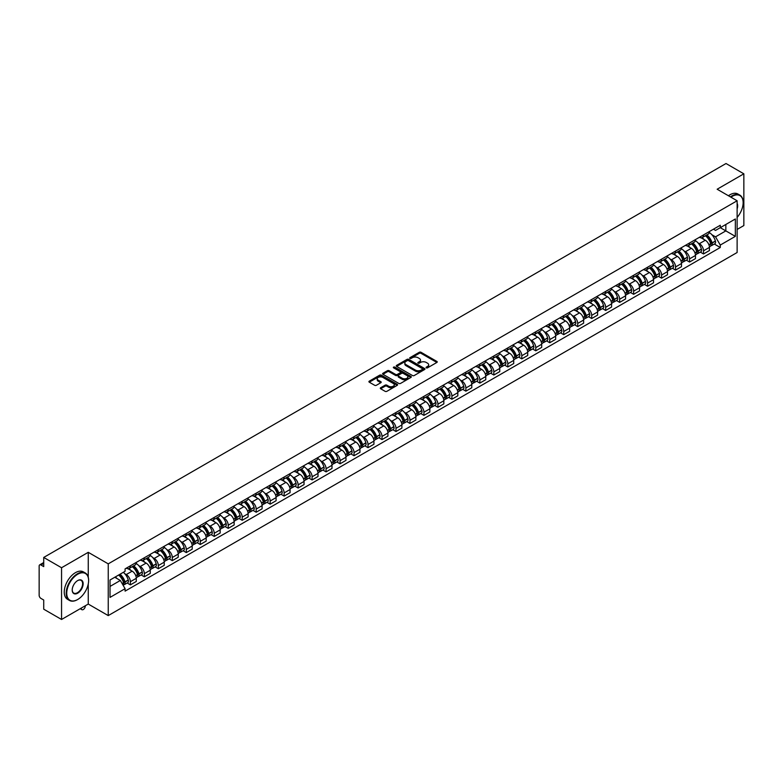 <?xml version="1.0" encoding="UTF-8"?>
<svg xmlns="http://www.w3.org/2000/svg" width="783" height="783" viewBox="0 0 783 783"><rect width="100%" height="100%" fill="white"/><g stroke="black" fill="none" stroke-linecap="round" stroke-linejoin="round"><path stroke-width="1.17" d="M426.295 367.844A0.871 0.499 0 0 0 427.528 367.844L436.875 362.451A1.243 0.714 0 0 0 437.237 361.942A1.243 0.714 0 0 0 436.875 361.433L421.039 352.291A1.243 0.714 0 0 0 419.277 352.291L409.93 357.684A0.871 0.499 0 0 0 411.163 358.399L412.377 357.704A3.984 2.3 0 0 1 418.005 357.704L419.326 358.467A3.984 2.3 0 0 1 420.491 360.092A3.984 2.3 0 0 1 419.326 361.717L418.112 362.412A0.871 0.499 0 0 0 419.345 363.126L420.559 362.421A3.984 2.3 0 0 1 426.187 362.421L427.508 363.185A3.984 2.3 0 0 1 428.673 364.809A3.984 2.3 0 0 1 427.508 366.434L426.295 367.139A0.871 0.499 0 0 0 426.295 367.844L426.295 367.139M380.665 387.742A1.243 0.714 0 0 0 380.303 388.251A1.243 0.714 0 0 0 380.665 388.76L385.109 391.324A1.243 0.714 0 0 0 386.871 391.324L397.245 385.324A1.243 0.714 0 0 0 397.607 384.815A1.243 0.714 0 0 0 397.245 384.316L381.409 375.174A1.243 0.714 0 0 0 379.657 375.174L369.273 381.164A1.243 0.714 0 0 0 368.91 381.673A1.243 0.714 0 0 0 369.273 382.182L374.636 385.275A1.243 0.714 0 0 0 376.398 385.275L380.841 382.711A1.243 0.714 0 0 0 381.204 382.202A1.243 0.714 0 0 0 380.841 381.693L378.179 380.156A3.328 1.918 0 0 1 377.21 378.806A3.328 1.918 0 0 1 379.256 377.024A3.328 1.918 0 0 1 382.887 377.445L393.311 383.464A3.328 1.918 0 0 1 394.28 384.815A3.328 1.918 0 0 1 392.234 386.596A3.328 1.918 0 0 1 388.603 386.176L386.871 385.177A1.243 0.714 0 0 0 385.109 385.177L380.665 387.742L380.665 388.76L385.109 386.205L385.109 385.177M108.24 563.858L88.254 552.318L61.554 567.744L43.721 557.447L726.017 163.52L743.85 173.816L717.15 189.232L737.126 200.771L108.24 563.858L108.24 615.595L737.126 252.508L737.126 200.771M412.465 375.527A1.243 0.714 0 0 0 414.227 375.527L424.601 369.537A1.243 0.714 0 0 0 424.963 369.028A1.243 0.714 0 0 0 424.601 368.519L408.765 359.377A1.243 0.714 0 0 0 407.013 359.377L396.629 365.367A1.243 0.714 0 0 0 396.267 365.876A1.243 0.714 0 0 0 396.629 366.385L412.465 375.527M393.947 368.03A0.871 0.499 0 0 1 394.828 368.157L410.909 377.435L400.544 383.425A1.243 0.714 0 0 1 398.782 383.425L382.956 374.284L382.956 373.266A1.243 0.714 0 0 0 382.584 373.775A1.243 0.714 0 0 0 382.956 374.284M382.956 373.266L387.399 370.702A1.243 0.714 0 0 1 389.151 370.702L395.572 374.411A1.243 0.714 0 0 0 397.333 374.411L400.279 372.708A1.243 0.714 0 0 0 400.642 372.199A1.243 0.714 0 0 0 400.279 371.69L393.595 367.834A0.871 0.499 0 0 1 394.828 367.119L410.928 376.417A1.243 0.714 0 0 1 411.29 376.926A1.243 0.714 0 0 1 410.928 377.435L410.928 376.417M61.554 567.744L61.554 619.48L43.721 609.184L43.721 600.023L40.941 598.418A2.535 1.468 -120 0 1 39.15 595.315L39.15 566.031A2.535 1.468 -120 0 1 39.679 564.876L43.721 562.537M737.126 229.439L743.85 225.553L743.85 173.816M61.554 619.48L88.254 604.055L108.24 615.595M43.721 557.447L43.721 566.598L40.941 564.993A2.535 1.468 -120 0 0 39.679 564.876M703.525 234.92A5.833 3.367 60 0 1 702.322 237.533L708.233 234.127A5.833 3.367 -120 0 0 709.437 231.504M697.907 242.799L699.405 243.66A5.833 3.367 60 0 1 703.525 250.805L709.437 247.389A5.833 3.367 -120 0 0 705.317 240.244L701.088 237.807M709.437 247.389L709.437 250.54L703.525 253.956L700.315 252.106M702.322 237.533A5.833 3.367 60 0 1 699.444 237.278M703.525 250.805L703.525 253.956M689.549 242.994A5.833 3.367 60 0 1 688.335 245.608L694.257 242.192A5.833 3.367 -120 0 0 695.461 239.578M686.339 260.181L689.549 262.031L695.461 258.615L695.461 255.464A5.833 3.367 -120 0 0 691.34 248.319L687.102 245.872M688.335 245.608A5.833 3.367 60 0 1 685.468 245.343M683.931 250.873L685.428 251.734A5.833 3.367 60 0 1 689.549 258.87L689.549 262.031M675.563 251.059A5.833 3.367 60 0 1 674.359 253.682L680.27 250.266A5.833 3.367 -120 0 0 681.484 247.643M672.362 268.246L675.563 270.106L681.484 266.69L681.484 263.528A5.833 3.367 -120 0 0 677.364 256.393L673.126 253.946M674.359 253.682A5.833 3.367 60 0 1 671.491 253.418M669.954 258.948L671.442 259.809A5.833 3.367 60 0 1 675.563 266.944L675.563 270.106M661.586 259.134A5.833 3.367 60 0 1 660.382 261.747L666.294 258.331A5.833 3.367 -120 0 0 667.498 255.718M658.376 276.321L661.586 278.171L667.498 274.755L667.498 271.603A5.833 3.367 -120 0 0 663.377 264.458L659.149 262.021M660.382 261.747A5.833 3.367 60 0 1 657.514 261.483M655.978 267.013L657.466 267.874A5.833 3.367 60 0 1 661.586 275.019L661.586 278.171M647.61 267.199A5.833 3.367 60 0 1 646.396 269.822L652.317 266.406A5.833 3.367 -120 0 0 653.521 263.793M644.399 284.395L647.61 286.245L653.521 282.829L653.521 279.668A5.833 3.367 -120 0 0 649.401 272.533L645.163 270.086M646.396 269.822A5.833 3.367 60 0 1 643.528 269.558M641.991 275.087L643.489 275.949A5.833 3.367 60 0 1 647.61 283.084L647.61 286.245M633.633 275.273A5.833 3.367 60 0 1 632.419 277.887L638.331 274.481A5.833 3.367 -120 0 0 639.545 271.858M630.423 292.46L633.633 294.31L639.545 290.894L639.545 287.743A5.833 3.367 -120 0 0 635.424 280.608L631.186 278.161M632.419 277.887A5.833 3.367 60 0 1 629.552 277.632M628.015 283.152L629.503 284.014A5.833 3.367 60 0 1 633.633 291.159L633.633 294.31M619.647 283.348A5.833 3.367 60 0 1 618.443 285.961L624.354 282.546A5.833 3.367 -120 0 0 625.568 279.932M616.446 300.535L619.647 302.385L625.568 298.969L625.568 295.817A5.833 3.367 -120 0 0 621.438 288.673L617.21 286.226M618.443 285.961A5.833 3.367 60 0 1 615.575 285.697M614.038 291.227L615.526 292.088A5.833 3.367 60 0 1 619.647 299.223L619.647 302.385M605.67 291.413A5.833 3.367 60 0 1 604.466 294.036L610.378 290.62A5.833 3.367 -120 0 0 611.582 287.997M602.46 308.6L605.67 310.459L611.582 307.044L611.582 303.882A5.833 3.367 -120 0 0 607.461 296.747L603.233 294.3M604.466 294.036A5.833 3.367 60 0 1 601.589 293.772M600.052 299.302L601.55 300.163A5.833 3.367 60 0 1 605.67 307.298L605.67 310.459M591.694 299.488A5.833 3.367 60 0 1 590.48 302.101L596.401 298.685A5.833 3.367 -120 0 0 597.605 296.072M588.483 316.675L591.694 318.524L597.605 315.109L597.605 311.957A5.833 3.367 -120 0 0 593.485 304.812L589.247 302.375M590.48 302.101A5.833 3.367 60 0 1 587.612 301.837M586.075 307.367L587.573 308.228A5.833 3.367 60 0 1 591.694 315.373L591.694 318.524M577.707 307.562A5.833 3.367 60 0 1 576.503 310.176L582.415 306.76A5.833 3.367 -120 0 0 583.629 304.147M574.507 324.749L577.707 326.599L583.629 323.183L583.629 320.022A5.833 3.367 -120 0 0 579.508 312.887L575.27 310.44M576.503 310.176A5.833 3.367 60 0 1 573.636 309.911M572.099 315.441L573.587 316.303A5.833 3.367 60 0 1 577.707 323.438L577.707 326.599M563.731 315.627A5.833 3.367 60 0 1 562.527 318.241L568.438 314.835A5.833 3.367 -120 0 0 569.642 312.211M560.52 332.814L563.731 334.664L569.642 331.258L569.642 328.097A5.833 3.367 -120 0 0 565.522 320.961L561.294 318.515M562.527 318.241A5.833 3.367 60 0 1 559.659 317.986M558.122 323.516L559.61 324.368A5.833 3.367 60 0 1 563.731 331.512L563.731 334.664M549.754 323.702A5.833 3.367 60 0 1 548.55 326.315L554.462 322.899A5.833 3.367 -120 0 0 555.666 320.286M546.544 340.889L549.754 342.739L555.666 339.323L555.666 336.171A5.833 3.367 -120 0 0 551.545 329.026L547.307 326.58M548.55 326.315A5.833 3.367 60 0 1 545.673 326.051M544.136 331.581L545.634 332.442A5.833 3.367 60 0 1 549.754 339.587L549.754 342.739M535.778 331.767A5.833 3.367 60 0 1 534.564 334.39L540.485 330.974A5.833 3.367 -120 0 0 541.689 328.351M532.567 348.954L535.778 350.813L541.689 347.398L541.689 344.236A5.833 3.367 -120 0 0 537.569 337.101L533.331 334.654M534.564 334.39A5.833 3.367 60 0 1 531.696 334.126M530.16 339.656L531.647 340.517A5.833 3.367 60 0 1 535.778 347.652L535.778 350.813M521.791 339.842A5.833 3.367 60 0 1 520.587 342.455L526.499 339.039A5.833 3.367 -120 0 0 527.713 336.426M518.591 357.028L521.791 358.878L527.713 355.462L527.713 352.311A5.833 3.367 -120 0 0 523.582 345.166L519.354 342.729M520.587 342.455A5.833 3.367 60 0 1 517.72 342.191M516.183 347.721L517.671 348.582A5.833 3.367 60 0 1 521.791 355.727L521.791 358.878M507.815 347.916A5.833 3.367 60 0 1 506.611 350.53L512.522 347.114A5.833 3.367 -120 0 0 513.726 344.5M504.604 365.103L507.815 366.953L513.726 363.537L513.726 360.386A5.833 3.367 -120 0 0 509.606 353.241L505.378 350.794M506.611 350.53A5.833 3.367 60 0 1 503.733 350.265M502.206 355.795L503.694 356.656A5.833 3.367 60 0 1 507.815 363.792L507.815 366.953M493.838 355.981A5.833 3.367 60 0 1 492.624 358.604L498.546 355.188A5.833 3.367 -120 0 0 499.75 352.565M490.628 373.168L493.838 375.018L499.75 371.612L499.75 368.45A5.833 3.367 -120 0 0 495.629 361.315L491.391 358.868M492.624 358.604A5.833 3.367 60 0 1 489.757 358.34M488.22 363.87L489.718 364.731A5.833 3.367 60 0 1 493.838 371.866L493.838 375.018M479.852 364.056A5.833 3.367 60 0 1 478.648 366.669L484.56 363.253A5.833 3.367 -120 0 0 485.773 360.64M476.651 381.243L479.852 383.093L485.773 379.677L485.773 376.525A5.833 3.367 -120 0 0 481.653 369.38L477.415 366.943M478.648 366.669A5.833 3.367 60 0 1 475.78 366.405M474.244 371.935L475.731 372.796A5.833 3.367 60 0 1 479.852 379.941L479.852 383.093M465.875 372.121A5.833 3.367 60 0 1 464.671 374.744L470.583 371.328A5.833 3.367 -120 0 0 471.787 368.715M462.665 389.308L465.875 391.167L471.787 387.751L471.787 384.59A5.833 3.367 -120 0 0 467.666 377.455L463.438 375.008M464.671 374.744A5.833 3.367 60 0 1 461.804 374.48M460.267 380.009L461.755 380.871A5.833 3.367 60 0 1 465.875 388.006L465.875 391.167M451.899 380.195A5.833 3.367 60 0 1 450.695 382.809L456.606 379.403A5.833 3.367 -120 0 0 457.81 376.78M448.688 397.382L451.899 399.232L457.81 395.816L457.81 392.665A5.833 3.367 -120 0 0 453.69 385.52L449.462 383.083M450.695 382.809A5.833 3.367 60 0 1 447.817 382.554M446.281 388.074L447.778 388.936A5.833 3.367 60 0 1 451.899 396.081L451.899 399.232M437.922 388.27A5.833 3.367 60 0 1 436.708 390.883L442.63 387.468A5.833 3.367 -120 0 0 443.834 384.854M434.712 405.457L437.922 407.307L443.834 403.891L443.834 400.739A5.833 3.367 -120 0 0 439.713 393.595L435.475 391.148M436.708 390.883A5.833 3.367 60 0 1 433.841 390.619M432.304 396.149L433.792 397.01A5.833 3.367 60 0 1 437.922 404.145L437.922 407.307M423.936 396.335A5.833 3.367 60 0 1 422.732 398.958L428.644 395.542A5.833 3.367 -120 0 0 429.857 392.919M420.735 413.522L423.936 415.372L429.857 411.966L429.857 408.804A5.833 3.367 -120 0 0 425.727 401.669L421.499 399.222M422.732 398.958A5.833 3.367 60 0 1 419.864 398.694M418.328 404.224L419.815 405.085A5.833 3.367 60 0 1 423.936 412.22L423.936 415.372M409.959 404.41A5.833 3.367 60 0 1 408.755 407.023L414.667 403.607A5.833 3.367 -120 0 0 415.871 400.994M406.749 421.597L409.959 423.446L415.871 420.031L415.871 416.879A5.833 3.367 -120 0 0 411.75 409.734L407.522 407.297M408.755 407.023A5.833 3.367 60 0 1 405.878 406.759M404.351 412.289L405.839 413.15A5.833 3.367 60 0 1 409.959 420.295L409.959 423.446M395.983 412.475A5.833 3.367 60 0 1 394.769 415.098L400.69 411.682A5.833 3.367 -120 0 0 401.894 409.069M392.772 429.671L395.983 431.521L401.894 428.105L401.894 424.944A5.833 3.367 -120 0 0 397.774 417.809L393.536 415.362M394.769 415.098A5.833 3.367 60 0 1 391.901 414.833M390.365 420.363L391.862 421.225A5.833 3.367 60 0 1 395.983 428.36L395.983 431.521M381.996 420.549A5.833 3.367 60 0 1 380.792 423.163L386.704 419.757A5.833 3.367 -120 0 0 387.918 417.133M378.796 437.736L382.006 439.586L387.918 436.17L387.918 433.019A5.833 3.367 -120 0 0 383.797 425.883L379.559 423.437M380.792 423.163A5.833 3.367 60 0 1 377.925 422.908M376.388 428.428L377.876 429.29A5.833 3.367 60 0 1 382.006 436.434L382.006 439.586M368.02 428.624A5.833 3.367 60 0 1 366.816 431.237L372.728 427.821A5.833 3.367 -120 0 0 373.931 425.208M364.819 445.811L368.02 447.661L373.931 444.245L373.931 441.093A5.833 3.367 -120 0 0 369.811 433.948L365.583 431.502M366.816 431.237A5.833 3.367 60 0 1 363.948 430.973M362.412 436.503L363.899 437.364A5.833 3.367 60 0 1 368.02 444.499L368.02 447.661M354.043 436.689A5.833 3.367 60 0 1 352.839 439.312L358.751 435.896A5.833 3.367 -120 0 0 359.955 433.273M350.833 453.876L354.043 455.735L359.955 452.32L359.955 449.158A5.833 3.367 -120 0 0 355.834 442.023L351.606 439.576M352.839 439.312A5.833 3.367 60 0 1 349.962 439.048M348.425 444.578L349.923 445.439A5.833 3.367 60 0 1 354.043 452.574L354.043 455.735M340.067 444.764A5.833 3.367 60 0 1 338.853 447.377L344.774 443.961A5.833 3.367 -120 0 0 345.978 441.348M336.856 461.95L340.067 463.8L345.978 460.384L345.978 457.233A5.833 3.367 -120 0 0 341.858 450.088L337.62 447.651M338.853 447.377A5.833 3.367 60 0 1 335.985 447.113M334.449 452.643L335.936 453.504A5.833 3.367 60 0 1 340.067 460.649L340.067 463.8M326.08 452.838A5.833 3.367 60 0 1 324.876 455.452L330.788 452.036A5.833 3.367 -120 0 0 332.002 449.422M322.88 470.025L326.08 471.875L332.002 468.459L332.002 465.298A5.833 3.367 -120 0 0 327.871 458.163L323.643 455.716M324.876 455.452A5.833 3.367 60 0 1 322.009 455.187M320.472 460.717L321.96 461.579A5.833 3.367 60 0 1 326.08 468.714L326.08 471.875M312.104 460.903A5.833 3.367 60 0 1 310.9 463.516L316.812 460.11A5.833 3.367 -120 0 0 318.015 457.487M308.894 478.09L312.104 479.94L318.015 476.524L318.015 473.372A5.833 3.367 -120 0 0 313.895 466.237L309.667 463.79M310.9 463.516A5.833 3.367 60 0 1 308.032 463.262M306.496 468.782L307.983 469.643A5.833 3.367 60 0 1 312.104 476.788L312.104 479.94M298.127 468.978A5.833 3.367 60 0 1 296.914 471.591L302.835 468.175A5.833 3.367 -120 0 0 304.039 465.562M294.917 486.165L298.127 488.015L304.039 484.599L304.039 481.447A5.833 3.367 -120 0 0 299.918 474.302L295.68 471.855M296.914 471.591A5.833 3.367 60 0 1 294.046 471.327M292.509 476.857L294.007 477.718A5.833 3.367 60 0 1 298.127 484.863L298.127 488.015M284.151 477.043A5.833 3.367 60 0 1 282.937 479.666L288.849 476.25A5.833 3.367 -120 0 0 290.062 473.627M280.94 494.23L284.151 496.089L290.062 492.673L290.062 489.512A5.833 3.367 -120 0 0 285.942 482.377L281.704 479.93M282.937 479.666A5.833 3.367 60 0 1 280.069 479.402M278.533 484.931L280.02 485.793A5.833 3.367 60 0 1 284.151 492.928L284.151 496.089M270.164 485.117A5.833 3.367 60 0 1 268.961 487.731L274.872 484.315A5.833 3.367 -120 0 0 276.086 481.702M266.964 502.304L270.164 504.154L276.086 500.738L276.086 497.587A5.833 3.367 -120 0 0 271.955 490.442L267.727 488.005M268.961 487.731A5.833 3.367 60 0 1 266.093 487.466M264.556 492.996L266.044 493.858A5.833 3.367 60 0 1 270.164 501.003L270.164 504.154M256.188 493.192A5.833 3.367 60 0 1 254.984 495.805L260.896 492.39A5.833 3.367 -120 0 0 262.099 489.776M252.978 510.379L256.188 512.229L262.099 508.813L262.099 505.652A5.833 3.367 -120 0 0 257.979 498.517L253.751 496.07M254.984 495.805A5.833 3.367 60 0 1 252.106 495.541M250.57 501.071L252.067 501.932A5.833 3.367 60 0 1 256.188 509.067L256.188 512.229M242.211 501.257A5.833 3.367 60 0 1 240.998 503.88L246.919 500.464A5.833 3.367 -120 0 0 248.123 497.841M239.001 518.444L242.211 520.294L248.123 516.888L248.123 513.726A5.833 3.367 -120 0 0 244.002 506.591L239.764 504.144M240.998 503.88A5.833 3.367 60 0 1 238.13 503.616M236.593 509.146L238.091 510.007A5.833 3.367 60 0 1 242.211 517.142L242.211 520.294M228.225 509.332A5.833 3.367 60 0 1 227.021 511.945L232.933 508.529A5.833 3.367 -120 0 0 234.146 505.916M225.024 526.519L228.225 528.368L234.146 524.953L234.146 521.801A5.833 3.367 -120 0 0 230.026 514.656L225.788 512.219M227.021 511.945A5.833 3.367 60 0 1 224.153 511.681M222.617 517.211L224.104 518.072A5.833 3.367 60 0 1 228.225 525.217L228.225 528.368M214.248 517.397A5.833 3.367 60 0 1 213.045 520.02L218.956 516.604A5.833 3.367 -120 0 0 220.16 513.991M211.038 534.583L214.248 536.443L220.16 533.027L220.16 529.866A5.833 3.367 -120 0 0 216.039 522.731L211.811 520.284M213.045 520.02A5.833 3.367 60 0 1 210.177 519.755M208.64 525.285L210.128 526.147A5.833 3.367 60 0 1 214.248 533.282L214.248 536.443M200.272 525.471A5.833 3.367 60 0 1 199.058 528.085L204.98 524.669A5.833 3.367 -120 0 0 206.183 522.055M197.062 542.658L200.272 544.508L206.183 541.092L206.183 537.941A5.833 3.367 -120 0 0 202.063 530.796L197.825 528.359M199.058 528.085A5.833 3.367 60 0 1 196.19 527.82M194.654 533.35L196.151 534.212A5.833 3.367 60 0 1 200.272 541.356L200.272 544.508M186.295 533.546A5.833 3.367 60 0 1 185.082 536.159L190.993 532.743A5.833 3.367 -120 0 0 192.207 530.13M183.085 550.733L186.295 552.583L192.207 549.167L192.207 546.015A5.833 3.367 -120 0 0 188.086 538.87L183.848 536.424M185.082 536.159A5.833 3.367 60 0 1 182.214 535.895M180.677 541.425L182.165 542.286A5.833 3.367 60 0 1 186.295 549.421L186.295 552.583M172.309 541.611A5.833 3.367 60 0 1 171.105 544.234L177.017 540.818A5.833 3.367 -120 0 0 178.23 538.195M169.108 558.798L172.309 560.648L178.23 557.242L178.23 554.08A5.833 3.367 -120 0 0 174.1 546.945L169.872 544.498M171.105 544.234A5.833 3.367 60 0 1 168.237 543.97M166.701 549.5L168.188 550.361A5.833 3.367 60 0 1 172.309 557.496L172.309 560.648M158.332 549.686A5.833 3.367 60 0 1 157.129 552.299L163.04 548.883A5.833 3.367 -120 0 0 164.244 546.27M155.122 566.872L158.332 568.722L164.244 565.306L164.244 562.155A5.833 3.367 -120 0 0 160.124 555.01L155.895 552.573M157.129 552.299A5.833 3.367 60 0 1 154.251 552.035M152.714 557.565L154.212 558.426A5.833 3.367 60 0 1 158.332 565.571L158.332 568.722M144.356 557.75A5.833 3.367 60 0 1 143.142 560.374L149.064 556.958A5.833 3.367 -120 0 0 150.267 554.344M141.146 574.947L144.356 576.797L150.267 573.381L150.267 570.22A5.833 3.367 -120 0 0 146.147 563.085L141.909 560.638M143.142 560.374A5.833 3.367 60 0 1 140.274 560.109M138.738 565.639L140.235 566.5A5.833 3.367 60 0 1 144.356 573.636L144.356 576.797M130.369 565.825A5.833 3.367 60 0 1 129.166 568.438L135.077 565.032A5.833 3.367 -120 0 0 136.291 562.409M127.169 583.012L130.369 584.862L136.291 581.446L136.291 578.294A5.833 3.367 -120 0 0 132.17 571.159L127.932 568.712M129.166 568.438A5.833 3.367 60 0 1 126.298 568.184M124.761 573.704L126.249 574.565A5.833 3.367 60 0 1 130.369 581.71L130.369 584.862M713.43 229.204L715.535 230.417L735.335 218.986L725.841 224.467L725.841 230.887L715.535 236.838L711.894 234.734M110.031 586.418L120.337 580.467L125.084 588.689L110.031 597.39L110.031 579.997L125.084 571.306L125.084 568.879L720.282 225.25L720.282 227.677L735.335 236.368L720.282 245.059L715.535 236.838M735.335 218.986L735.335 236.368M125.084 588.689L125.084 591.126L720.282 247.497L720.282 245.059M88.254 552.318L88.254 577.218M88.254 583.981L88.254 604.055M120.337 580.467L114.778 577.257M714.302 244.032L720.282 247.497M426.647 367.971L427.508 367.472A3.984 2.3 0 0 0 428.673 365.847L428.673 364.809M420.491 360.092L420.491 361.12A3.984 2.3 0 0 1 419.326 362.744L418.465 363.243M436.855 362.46L421.039 353.329A1.243 0.714 0 0 0 419.277 353.329L410.282 358.526M424.601 368.519L424.601 369.537L408.765 360.415A1.243 0.714 0 0 0 407.013 360.415L396.648 366.395L396.629 365.367M422.399 369.38A0.871 0.499 0 0 0 422.399 368.666L408.501 360.65A0.871 0.499 0 0 0 407.277 360.65L405.995 361.384A3.984 2.3 0 0 0 404.831 363.009A3.984 2.3 0 0 0 405.995 364.633L415.499 370.114A3.984 2.3 0 0 0 421.127 370.114L422.399 369.38L422.399 370.418A0.871 0.499 0 0 0 422.399 369.703M404.831 363.009L404.831 364.046A3.984 2.3 0 0 0 405.995 365.671L405.995 364.633M422.399 370.418L421.127 371.152A3.984 2.3 0 0 1 415.499 371.152L405.995 365.671M382.965 374.294L387.399 371.739L387.399 370.702M400.642 372.199L400.642 373.237A1.243 0.714 0 0 1 400.279 373.745L397.333 375.449A1.243 0.714 0 0 1 395.572 375.449L389.151 371.739A1.243 0.714 0 0 0 387.399 371.739M402.237 378.258A3.328 1.918 0 0 0 405.868 378.669A3.328 1.918 0 0 0 407.914 376.897A3.328 1.918 0 0 0 406.945 375.537L403.274 373.422A1.243 0.714 0 0 0 401.513 373.422L398.567 375.116A1.243 0.714 0 0 0 398.204 375.625A1.243 0.714 0 0 0 398.567 376.134L402.237 378.258L402.237 379.295A3.328 1.918 0 0 0 405.868 379.706A3.328 1.918 0 0 0 407.914 377.935L407.914 376.897M398.204 375.625L398.204 376.662A1.243 0.714 0 0 0 398.567 377.171L398.567 376.134M402.237 379.295L398.567 377.171M394.28 384.815L394.28 385.853A3.328 1.918 0 0 1 392.234 387.624A3.328 1.918 0 0 1 388.603 387.213L386.871 386.205A1.243 0.714 0 0 0 385.109 386.205M377.21 378.806L377.21 379.833A3.328 1.918 0 0 0 378.179 381.194L378.179 380.156M380.822 382.721L378.179 381.194M397.245 384.316L397.245 385.324L381.409 376.202A1.243 0.714 0 0 0 379.657 376.202L369.292 382.192L369.273 381.164M705.728 235.566A7.987 4.61 60 0 1 705.767 235.595A7.987 4.61 60 0 1 711.023 242.759L711.062 242.926A1.556 0.9 60 0 1 710.817 244.139A1.556 0.9 60 0 1 710.788 244.159M705.375 235.771A9.631 5.559 60 0 1 710.67 243.719L710.719 243.885A3.201 1.85 60 0 1 710.21 246.4L709.418 246.851M710.758 245.686A3.201 1.85 -120 0 0 711.649 245.568A3.201 1.85 -120 0 0 712.148 243.053L712.099 242.887A9.631 5.559 -120 0 0 706.814 234.939M709.32 232.531A9.631 5.559 60 0 1 715.378 240.998L715.417 241.164A3.201 1.85 60 0 1 714.918 243.679L711.649 245.568M702.087 237.65A9.631 5.559 60 0 1 704.103 239.549M708.781 239.559L710.015 240.273M691.741 243.64A7.987 4.61 60 0 1 691.79 243.66A7.987 4.61 60 0 1 697.036 250.824L697.085 250.991A1.556 0.9 60 0 1 696.841 252.214A1.556 0.9 60 0 1 696.801 252.234M691.399 243.846A9.631 5.559 60 0 1 696.694 251.793L696.733 251.95A3.201 1.85 60 0 1 696.234 254.465L695.431 254.925M696.782 253.761A3.201 1.85 -120 0 0 697.663 253.643A3.201 1.85 -120 0 0 698.172 251.128L698.123 250.961A9.631 5.559 -120 0 0 692.828 243.014M695.343 240.596A9.631 5.559 60 0 1 701.392 249.072L701.441 249.239A3.201 1.85 60 0 1 700.932 251.754L697.663 253.643M688.11 245.715A9.631 5.559 60 0 1 690.126 247.614M694.805 247.634L696.038 248.338M677.765 251.715A7.987 4.61 60 0 1 677.804 251.734A7.987 4.61 60 0 1 683.06 258.899L683.109 259.065A1.556 0.9 60 0 1 682.864 260.279A1.556 0.9 60 0 1 682.825 260.299M677.412 251.911A9.631 5.559 60 0 1 682.707 259.858L682.756 260.025A3.201 1.85 60 0 1 682.247 262.54L681.455 263M682.796 261.825A3.201 1.85 -120 0 0 683.686 261.708A3.201 1.85 -120 0 0 684.195 259.193L684.146 259.036A9.631 5.559 -120 0 0 678.851 251.089M681.357 248.671A9.631 5.559 60 0 1 687.415 257.147L687.464 257.313A3.201 1.85 60 0 1 686.955 259.819L683.686 261.708M674.134 253.79A9.631 5.559 60 0 1 676.14 255.689M680.828 255.698L682.052 256.413M663.788 259.78A7.987 4.61 60 0 1 663.827 259.809A7.987 4.61 60 0 1 669.083 266.974L669.132 267.13A1.556 0.9 60 0 1 668.878 268.354A1.556 0.9 60 0 1 668.848 268.373M663.436 259.985A9.631 5.559 60 0 1 668.731 267.933L668.78 268.099A3.201 1.85 60 0 1 668.271 270.605L667.478 271.065M668.819 269.9A3.201 1.85 -120 0 0 669.71 269.783A3.201 1.85 -120 0 0 670.209 267.267L670.16 267.101A9.631 5.559 -120 0 0 664.875 259.153M667.38 256.746A9.631 5.559 60 0 1 673.439 265.212L673.478 265.378A3.201 1.85 60 0 1 672.979 267.894L669.71 269.783M660.157 261.865A9.631 5.559 60 0 1 662.164 263.763M666.852 263.773L668.075 264.478M649.812 267.855A7.987 4.61 60 0 1 649.851 267.874A7.987 4.61 60 0 1 655.097 275.039L655.146 275.205A1.556 0.9 60 0 1 654.901 276.428A1.556 0.9 60 0 1 654.872 276.448M649.459 268.05A9.631 5.559 60 0 1 654.754 275.998L654.803 276.164A3.201 1.85 60 0 1 654.294 278.679L653.502 279.139M654.842 277.975A3.201 1.85 -120 0 0 655.723 277.848A3.201 1.85 -120 0 0 656.232 275.342L656.183 275.176A9.631 5.559 -120 0 0 650.888 267.228M653.404 264.811A9.631 5.559 60 0 1 659.452 273.287L659.501 273.453A3.201 1.85 60 0 1 659.002 275.959L655.723 277.848M646.171 269.929A9.631 5.559 60 0 1 648.187 271.828M652.865 271.848L654.099 272.553M635.825 275.919A7.987 4.61 60 0 1 635.865 275.949A7.987 4.61 60 0 1 641.12 283.113L641.169 283.28A1.556 0.9 60 0 1 640.925 284.493A1.556 0.9 60 0 1 640.885 284.513M635.483 276.125A9.631 5.559 60 0 1 640.768 284.072L640.817 284.239A3.201 1.85 60 0 1 640.318 286.754L639.515 287.214M640.866 286.04A3.201 1.85 -120 0 0 641.747 285.922A3.201 1.85 -120 0 0 642.256 283.407L642.207 283.24A9.631 5.559 -120 0 0 636.912 275.293M639.417 272.885A9.631 5.559 60 0 1 645.476 281.351L645.525 281.518A3.201 1.85 60 0 1 645.016 284.033L641.747 285.922M632.194 278.004A9.631 5.559 60 0 1 634.21 279.903M638.889 279.913L640.112 280.627M737.126 217.42A15.464 8.926 120 0 0 743.136 202.689A15.464 8.926 120 0 0 732.203 196.376A15.464 8.926 120 0 0 730.93 197.199M730.422 196.905A15.846 9.142 -60 0 1 731.929 195.907A15.846 9.142 -60 0 1 739.857 195.124A15.846 9.142 -60 0 1 743.136 202.376A15.846 9.142 -60 0 1 743.136 202.533M737.126 203.423A7.732 4.463 -60 0 1 737.126 208.885M728.454 195.76A15.846 9.142 -60 0 1 729.962 194.771A15.846 9.142 -60 0 1 737.88 193.988L739.857 195.124M77.409 599.661L77.683 599.504A15.464 8.926 120 0 0 88.616 580.575A15.464 8.926 120 0 0 77.683 574.262A15.464 8.926 120 0 0 66.751 593.191A15.464 8.926 120 0 0 77.683 599.504L77.409 599.661A15.846 9.142 -60 0 1 69.491 600.444A15.846 9.142 -60 0 1 67.064 587.749A15.846 9.142 -60 0 1 77.409 573.792A15.846 9.142 -60 0 1 85.337 573.009A15.846 9.142 -60 0 1 88.616 580.262A15.846 9.142 -60 0 1 88.616 580.418M77.683 580.575L77.683 580.575A7.732 4.463 -60 0 1 83.145 583.726A7.732 4.463 -60 0 1 77.683 593.191A7.732 4.463 -60 0 1 72.212 590.039A7.732 4.463 -60 0 1 77.683 580.575L77.683 580.575M72.222 589.883A7.35 4.248 120 0 0 73.739 593.093A7.35 4.248 120 0 0 77.409 592.731A7.35 4.248 120 0 0 82.215 586.252A7.35 4.248 120 0 0 81.089 580.36A7.35 4.248 120 0 0 77.546 580.653M69.491 600.444L67.524 599.308A15.846 9.142 -60 0 1 65.097 586.614A15.846 9.142 -60 0 1 75.442 572.657A15.846 9.142 -60 0 1 83.36 571.874L85.337 573.009M621.849 283.994A7.987 4.61 60 0 1 621.888 284.014A7.987 4.61 60 0 1 627.144 291.178L627.193 291.345A1.556 0.9 60 0 1 626.948 292.568A1.556 0.9 60 0 1 626.909 292.588M621.496 284.2A9.631 5.559 60 0 1 626.791 292.147L626.84 292.313A3.201 1.85 60 0 1 626.331 294.819L625.539 295.279M626.88 294.114A3.201 1.85 -120 0 0 627.77 293.997A3.201 1.85 -120 0 0 628.269 291.482L628.23 291.315A9.631 5.559 -120 0 0 622.935 283.368M625.441 280.95A9.631 5.559 60 0 1 631.499 289.426L631.548 289.593A3.201 1.85 60 0 1 631.039 292.108L627.77 293.997M618.218 286.069A9.631 5.559 60 0 1 620.224 287.968M624.912 287.987L626.136 288.692M607.872 292.069A7.987 4.61 60 0 1 607.911 292.088A7.987 4.61 60 0 1 613.167 299.253L613.206 299.419A1.556 0.9 60 0 1 612.962 300.633A1.556 0.9 60 0 1 612.932 300.652M607.52 292.265A9.631 5.559 60 0 1 612.815 300.212L612.864 300.378A3.201 1.85 60 0 1 612.355 302.894L611.562 303.354M612.903 302.189A3.201 1.85 -120 0 0 613.794 302.062A3.201 1.85 -120 0 0 614.293 299.556L614.244 299.39A9.631 5.559 -120 0 0 608.959 291.442M611.464 289.025A9.631 5.559 60 0 1 617.523 297.501L617.562 297.667A3.201 1.85 60 0 1 617.063 300.173L613.794 302.062M604.231 294.144A9.631 5.559 60 0 1 606.248 296.043M610.926 296.052L612.159 296.767M593.886 300.134A7.987 4.61 60 0 1 593.935 300.163A7.987 4.61 60 0 1 599.181 307.327L599.23 307.494A1.556 0.9 60 0 1 598.985 308.708A1.556 0.9 60 0 1 598.956 308.727M593.543 300.339A9.631 5.559 60 0 1 598.838 308.287L598.878 308.453A3.201 1.85 60 0 1 598.378 310.959L597.576 311.419M598.926 310.254A3.201 1.85 -120 0 0 599.807 310.137A3.201 1.85 -120 0 0 600.316 307.621L600.267 307.455A9.631 5.559 -120 0 0 594.972 299.507M597.488 297.1A9.631 5.559 60 0 1 603.536 305.566L603.585 305.732A3.201 1.85 60 0 1 603.076 308.248L599.807 310.137M590.255 302.218A9.631 5.559 60 0 1 592.271 304.117M596.949 304.127L598.183 304.832M579.909 308.208A7.987 4.61 60 0 1 579.949 308.228A7.987 4.61 60 0 1 585.204 315.392L585.253 315.559A1.556 0.9 60 0 1 585.009 316.782A1.556 0.9 60 0 1 584.97 316.802M579.567 308.404A9.631 5.559 60 0 1 584.852 316.352L584.901 316.518A3.201 1.85 60 0 1 584.392 319.033L583.599 319.493M584.94 318.329A3.201 1.85 -120 0 0 585.831 318.201A3.201 1.85 -120 0 0 586.34 315.696L586.291 315.529A9.631 5.559 -120 0 0 580.996 307.582M583.501 305.164A9.631 5.559 60 0 1 589.56 313.64L589.609 313.807A3.201 1.85 60 0 1 589.1 316.322L585.831 318.201M576.278 310.283A9.631 5.559 60 0 1 578.285 312.182M582.973 312.202L584.196 312.906M565.933 316.283A7.987 4.61 60 0 1 565.972 316.303A7.987 4.61 60 0 1 571.228 323.467L571.277 323.633A1.556 0.9 60 0 1 571.032 324.847A1.556 0.9 60 0 1 570.993 324.867M565.58 316.479A9.631 5.559 60 0 1 570.876 324.426L570.924 324.593A3.201 1.85 60 0 1 570.415 327.108L569.623 327.568M570.964 326.394A3.201 1.85 -120 0 0 571.854 326.276A3.201 1.85 -120 0 0 572.353 323.761L572.314 323.594A9.631 5.559 -120 0 0 567.019 315.657M569.525 313.239A9.631 5.559 60 0 1 575.583 321.715L575.632 321.872A3.201 1.85 60 0 1 575.123 324.387L571.854 326.276M562.302 318.358A9.631 5.559 60 0 1 564.308 320.257M568.996 320.267L570.22 320.981M551.956 324.348A7.987 4.61 60 0 1 551.995 324.368A7.987 4.61 60 0 1 557.242 331.532L557.29 331.698A1.556 0.9 60 0 1 557.046 332.922A1.556 0.9 60 0 1 557.016 332.941M551.604 324.554A9.631 5.559 60 0 1 556.899 332.501L556.948 332.667A3.201 1.85 60 0 1 556.439 335.173L555.646 335.633M556.987 334.468A3.201 1.85 -120 0 0 557.868 334.351A3.201 1.85 -120 0 0 558.377 331.835L558.328 331.669A9.631 5.559 -120 0 0 553.033 323.722M555.548 321.304A9.631 5.559 60 0 1 561.597 329.78L561.646 329.946A3.201 1.85 60 0 1 561.147 332.462L557.868 334.351M548.315 326.433A9.631 5.559 60 0 1 550.332 328.331M555.01 328.341L556.243 329.046M537.97 332.423A7.987 4.61 60 0 1 538.009 332.442A7.987 4.61 60 0 1 543.265 339.607L543.314 339.773A1.556 0.9 60 0 1 543.069 340.996A1.556 0.9 60 0 1 543.03 341.006M537.627 332.618A9.631 5.559 60 0 1 542.913 340.566L542.962 340.732A3.201 1.85 60 0 1 542.462 343.248L541.66 343.708M543.01 342.543A3.201 1.85 -120 0 0 543.891 342.416A3.201 1.85 -120 0 0 544.4 339.91L544.351 339.744A9.631 5.559 -120 0 0 539.056 331.796M541.562 329.379A9.631 5.559 60 0 1 547.62 337.855L547.669 338.021A3.201 1.85 60 0 1 547.16 340.527L543.891 342.416M534.339 334.498A9.631 5.559 60 0 1 536.355 336.396M541.033 336.416L542.257 337.121M523.993 340.488A7.987 4.61 60 0 1 524.033 340.517A7.987 4.61 60 0 1 529.288 347.681L529.337 347.848A1.556 0.9 60 0 1 529.093 349.061A1.556 0.9 60 0 1 529.054 349.081M523.641 340.693A9.631 5.559 60 0 1 528.936 348.641L528.985 348.807A3.201 1.85 60 0 1 528.476 351.313L527.683 351.773M529.024 350.608A3.201 1.85 -120 0 0 529.915 350.49A3.201 1.85 -120 0 0 530.424 347.975L530.375 347.809A9.631 5.559 -120 0 0 525.08 339.861M527.585 337.453A9.631 5.559 60 0 1 533.644 345.92L533.693 346.086A3.201 1.85 60 0 1 533.184 348.601L529.915 350.49M520.362 342.572A9.631 5.559 60 0 1 522.369 344.471M527.057 344.481L528.28 345.195M510.017 348.562A7.987 4.61 60 0 1 510.056 348.582A7.987 4.61 60 0 1 515.312 355.746L515.351 355.913A1.556 0.9 60 0 1 515.106 357.136A1.556 0.9 60 0 1 515.077 357.156M509.664 348.768A9.631 5.559 60 0 1 514.96 356.705L515.008 356.872A3.201 1.85 60 0 1 514.5 359.387L513.707 359.847M515.048 358.683A3.201 1.85 -120 0 0 515.938 358.565A3.201 1.85 -120 0 0 516.437 356.05L516.389 355.883A9.631 5.559 -120 0 0 511.103 347.936M513.609 345.518A9.631 5.559 60 0 1 519.667 353.994L519.706 354.161A3.201 1.85 60 0 1 519.207 356.676L515.938 358.565M506.376 350.637A9.631 5.559 60 0 1 508.392 352.536M513.071 352.556L514.304 353.26M496.04 356.637A7.987 4.61 60 0 1 496.079 356.656A7.987 4.61 60 0 1 501.326 363.821L501.374 363.987A1.556 0.9 60 0 1 501.13 365.201A1.556 0.9 60 0 1 501.1 365.221M495.688 356.833A9.631 5.559 60 0 1 500.983 364.78L501.022 364.947A3.201 1.85 60 0 1 500.523 367.462L499.73 367.922M501.071 366.747A3.201 1.85 -120 0 0 501.952 366.63A3.201 1.85 -120 0 0 502.461 364.115L502.412 363.958A9.631 5.559 -120 0 0 497.117 356.011M499.632 353.593A9.631 5.559 60 0 1 505.681 362.069L505.73 362.226A3.201 1.85 60 0 1 505.221 364.741L501.952 366.63M492.399 358.712A9.631 5.559 60 0 1 494.416 360.611M499.094 360.62L500.327 361.335M482.054 364.702A7.987 4.61 60 0 1 482.093 364.731A7.987 4.61 60 0 1 487.349 371.896L487.398 372.052A1.556 0.9 60 0 1 487.153 373.276A1.556 0.9 60 0 1 487.114 373.295M481.711 364.907A9.631 5.559 60 0 1 486.997 372.855L487.046 373.021A3.201 1.85 60 0 1 486.546 375.527L485.744 375.987M487.085 374.822A3.201 1.85 -120 0 0 487.975 374.705A3.201 1.85 -120 0 0 488.484 372.189L488.435 372.023A9.631 5.559 -120 0 0 483.14 364.075M485.646 361.658A9.631 5.559 60 0 1 491.704 370.134L491.753 370.3A3.201 1.85 60 0 1 491.244 372.816L487.975 374.705M478.423 366.787A9.631 5.559 60 0 1 480.429 368.685M485.117 368.695L486.341 369.4M468.077 372.777A7.987 4.61 60 0 1 468.117 372.796A7.987 4.61 60 0 1 473.372 379.961L473.421 380.127A1.556 0.9 60 0 1 473.177 381.35A1.556 0.9 60 0 1 473.138 381.36M467.725 372.972A9.631 5.559 60 0 1 473.02 380.92L473.069 381.086A3.201 1.85 60 0 1 472.56 383.601L471.767 384.061M473.108 382.897A3.201 1.85 -120 0 0 473.999 382.77A3.201 1.85 -120 0 0 474.498 380.264L474.459 380.098A9.631 5.559 -120 0 0 469.164 372.15M471.669 369.733A9.631 5.559 60 0 1 477.728 378.209L477.777 378.375A3.201 1.85 60 0 1 477.268 380.881L473.999 382.77M464.446 374.851A9.631 5.559 60 0 1 466.453 376.75M471.141 376.77L472.364 377.475M454.101 380.841A7.987 4.61 60 0 1 454.14 380.871A7.987 4.61 60 0 1 459.396 388.035L459.435 388.202A1.556 0.9 60 0 1 459.19 389.415A1.556 0.9 60 0 1 459.161 389.435M453.749 381.047A9.631 5.559 60 0 1 459.044 388.994L459.092 389.161A3.201 1.85 60 0 1 458.584 391.676L457.791 392.126M459.132 390.962A3.201 1.85 -120 0 0 460.012 390.844A3.201 1.85 -120 0 0 460.521 388.329L460.473 388.162A9.631 5.559 -120 0 0 455.177 380.215M457.693 377.807A9.631 5.559 60 0 1 463.742 386.273L463.79 386.44A3.201 1.85 60 0 1 463.291 388.955L460.012 390.844M450.46 382.926A9.631 5.559 60 0 1 452.476 384.825M457.155 384.835L458.388 385.549M440.115 388.916A7.987 4.61 60 0 1 440.163 388.936A7.987 4.61 60 0 1 445.41 396.1L445.458 396.267A1.556 0.9 60 0 1 445.214 397.49A1.556 0.9 60 0 1 445.175 397.51M439.772 389.122A9.631 5.559 60 0 1 445.067 397.069L445.106 397.226A3.201 1.85 60 0 1 444.607 399.741L443.804 400.201M445.155 399.036A3.201 1.85 -120 0 0 446.036 398.919A3.201 1.85 -120 0 0 446.545 396.404L446.496 396.237A9.631 5.559 -120 0 0 441.201 388.29M443.716 385.872A9.631 5.559 60 0 1 449.765 394.348L449.814 394.515A3.201 1.85 60 0 1 449.305 397.03L446.036 398.919M436.483 390.991A9.631 5.559 60 0 1 438.5 392.89M443.178 392.909L444.401 393.614M426.138 396.991A7.987 4.61 60 0 1 426.177 397.01A7.987 4.61 60 0 1 431.433 404.175L431.482 404.341A1.556 0.9 60 0 1 431.237 405.555A1.556 0.9 60 0 1 431.198 405.574M425.786 397.187A9.631 5.559 60 0 1 431.081 405.134L431.13 405.3A3.201 1.85 60 0 1 430.621 407.816L429.828 408.276M431.169 407.101A3.201 1.85 -120 0 0 432.059 406.984A3.201 1.85 -120 0 0 432.568 404.468L432.519 404.312A9.631 5.559 -120 0 0 427.224 396.364M429.73 393.947A9.631 5.559 60 0 1 435.788 402.423L435.837 402.589A3.201 1.85 60 0 1 435.328 405.095L432.059 406.984M422.507 399.066A9.631 5.559 60 0 1 424.513 400.965M429.201 400.974L430.425 401.689M412.161 405.056A7.987 4.61 60 0 1 412.201 405.085A7.987 4.61 60 0 1 417.456 412.25L417.505 412.406A1.556 0.9 60 0 1 417.251 413.63A1.556 0.9 60 0 1 417.222 413.649M411.809 405.261A9.631 5.559 60 0 1 417.104 413.209L417.153 413.375A3.201 1.85 60 0 1 416.644 415.881L415.851 416.341M417.192 415.176A3.201 1.85 -120 0 0 418.083 415.059A3.201 1.85 -120 0 0 418.582 412.543L418.533 412.377A9.631 5.559 -120 0 0 413.248 404.429M415.753 402.022A9.631 5.559 60 0 1 421.812 410.488L421.851 410.654A3.201 1.85 60 0 1 421.352 413.17L418.083 415.059M408.53 407.14A9.631 5.559 60 0 1 410.537 409.039M415.215 409.049L416.448 409.754M398.185 413.13A7.987 4.61 60 0 1 398.224 413.15A7.987 4.61 60 0 1 403.47 420.314L403.519 420.481A1.556 0.9 60 0 1 403.274 421.704A1.556 0.9 60 0 1 403.245 421.724M397.833 413.326A9.631 5.559 60 0 1 403.128 421.274L403.167 421.44A3.201 1.85 60 0 1 402.668 423.955L401.875 424.415M403.216 423.251A3.201 1.85 -120 0 0 404.097 423.123A3.201 1.85 -120 0 0 404.605 420.618L404.557 420.451A9.631 5.559 -120 0 0 399.261 412.504M401.777 410.086A9.631 5.559 60 0 1 407.826 418.562L407.874 418.729A3.201 1.85 60 0 1 407.375 421.234L404.097 423.123M394.544 415.205A9.631 5.559 60 0 1 396.56 417.104M401.239 417.124L402.472 417.828M384.199 421.195A7.987 4.61 60 0 1 384.238 421.225A7.987 4.61 60 0 1 389.494 428.389L389.543 428.555A1.556 0.9 60 0 1 389.298 429.769A1.556 0.9 60 0 1 389.259 429.789M383.856 421.401A9.631 5.559 60 0 1 389.141 429.348L389.19 429.515A3.201 1.85 60 0 1 388.691 432.03L387.888 432.49M389.229 431.316A3.201 1.85 -120 0 0 390.12 431.198A3.201 1.85 -120 0 0 390.629 428.683L390.58 428.516A9.631 5.559 -120 0 0 385.285 420.569M387.791 418.161A9.631 5.559 60 0 1 393.849 426.627L393.898 426.794A3.201 1.85 60 0 1 393.389 429.309L390.12 431.198M380.567 423.28A9.631 5.559 60 0 1 382.574 425.179M387.262 425.189L388.485 425.903M370.222 429.27A7.987 4.61 60 0 1 370.261 429.29A7.987 4.61 60 0 1 375.517 436.454L375.566 436.62A1.556 0.9 60 0 1 375.321 437.844A1.556 0.9 60 0 1 375.282 437.863M369.87 429.476A9.631 5.559 60 0 1 375.165 437.423L375.214 437.58A3.201 1.85 60 0 1 374.705 440.095L373.912 440.555M375.253 439.39A3.201 1.85 -120 0 0 376.143 439.273A3.201 1.85 -120 0 0 376.643 436.757L376.603 436.591A9.631 5.559 -120 0 0 371.308 428.644M373.814 426.226A9.631 5.559 60 0 1 379.872 434.702L379.921 434.868A3.201 1.85 60 0 1 379.412 437.384L376.143 439.273M366.591 431.345A9.631 5.559 60 0 1 368.597 433.244M373.285 433.263L374.509 433.968M356.245 437.345A7.987 4.61 60 0 1 356.285 437.364A7.987 4.61 60 0 1 361.54 444.529L361.58 444.695A1.556 0.9 60 0 1 361.335 445.909A1.556 0.9 60 0 1 361.306 445.928M355.893 437.54A9.631 5.559 60 0 1 361.188 445.488L361.237 445.654A3.201 1.85 60 0 1 360.728 448.17L359.935 448.63M361.276 447.465A3.201 1.85 -120 0 0 362.157 447.338A3.201 1.85 -120 0 0 362.666 444.832L362.617 444.666A9.631 5.559 -120 0 0 357.332 436.718M359.837 434.301A9.631 5.559 60 0 1 365.886 442.777L365.935 442.943A3.201 1.85 60 0 1 365.436 445.449L362.157 447.338M352.604 439.42A9.631 5.559 60 0 1 354.621 441.318M359.299 441.328L360.532 442.043M342.259 445.41A7.987 4.61 60 0 1 342.308 445.439A7.987 4.61 60 0 1 347.554 452.603L347.603 452.77A1.556 0.9 60 0 1 347.358 453.983A1.556 0.9 60 0 1 347.319 454.003M341.917 445.615A9.631 5.559 60 0 1 347.212 453.563L347.251 453.729A3.201 1.85 60 0 1 346.752 456.235L345.949 456.695M347.3 455.53A3.201 1.85 -120 0 0 348.181 455.412A3.201 1.85 -120 0 0 348.689 452.897L348.641 452.731A9.631 5.559 -120 0 0 343.346 444.783M345.861 442.375A9.631 5.559 60 0 1 351.91 450.842L351.959 451.008A3.201 1.85 60 0 1 351.45 453.523L348.181 455.412M338.628 447.494A9.631 5.559 60 0 1 340.644 449.393M345.323 449.403L346.556 450.108M328.283 453.484A7.987 4.61 60 0 1 328.322 453.504A7.987 4.61 60 0 1 333.578 460.668L333.627 460.835A1.556 0.9 60 0 1 333.382 462.058A1.556 0.9 60 0 1 333.343 462.078M327.93 453.68A9.631 5.559 60 0 1 333.225 461.627L333.274 461.794A3.201 1.85 60 0 1 332.765 464.309L331.972 464.769M333.313 463.605A3.201 1.85 -120 0 0 334.204 463.477A3.201 1.85 -120 0 0 334.713 460.972L334.664 460.805A9.631 5.559 -120 0 0 329.369 452.858M331.875 450.44A9.631 5.559 60 0 1 337.933 458.916L337.982 459.083A3.201 1.85 60 0 1 337.473 461.598L334.204 463.477M324.651 455.559A9.631 5.559 60 0 1 326.658 457.458M331.346 457.478L332.569 458.182M314.306 461.549A7.987 4.61 60 0 1 314.345 461.579A7.987 4.61 60 0 1 319.601 468.743L319.65 468.909A1.556 0.9 60 0 1 319.395 470.123A1.556 0.9 60 0 1 319.366 470.143M313.954 461.755A9.631 5.559 60 0 1 319.249 469.702L319.298 469.869A3.201 1.85 60 0 1 318.789 472.384L317.996 472.844M319.337 471.669A3.201 1.85 -120 0 0 320.227 471.552A3.201 1.85 -120 0 0 320.727 469.037L320.678 468.87A9.631 5.559 -120 0 0 315.392 460.933M317.898 458.515A9.631 5.559 60 0 1 323.956 466.991L323.996 467.148A3.201 1.85 60 0 1 323.496 469.663L320.227 471.552M310.675 463.634A9.631 5.559 60 0 1 312.681 465.533M317.369 465.542L318.593 466.257M300.329 469.624A7.987 4.61 60 0 1 300.369 469.643A7.987 4.61 60 0 1 305.615 476.808L305.664 476.974A1.556 0.9 60 0 1 305.419 478.198A1.556 0.9 60 0 1 305.39 478.217M299.977 469.829A9.631 5.559 60 0 1 305.272 477.777L305.321 477.943A3.201 1.85 60 0 1 304.812 480.449L304.019 480.909M305.36 479.744A3.201 1.85 -120 0 0 306.241 479.627A3.201 1.85 -120 0 0 306.75 477.111L306.701 476.945A9.631 5.559 -120 0 0 301.406 468.997M303.921 466.58A9.631 5.559 60 0 1 309.97 475.056L310.019 475.222A3.201 1.85 60 0 1 309.52 477.738L306.241 479.627M296.688 471.709A9.631 5.559 60 0 1 298.705 473.607M303.383 473.617L304.616 474.322M286.343 477.699A7.987 4.61 60 0 1 286.382 477.718A7.987 4.61 60 0 1 291.638 484.883L291.687 485.049A1.556 0.9 60 0 1 291.442 486.272A1.556 0.9 60 0 1 291.403 486.282M286.001 477.894A9.631 5.559 60 0 1 291.286 485.842L291.335 486.008A3.201 1.85 60 0 1 290.836 488.523L290.033 488.984M291.384 487.819A3.201 1.85 -120 0 0 292.265 487.692A3.201 1.85 -120 0 0 292.773 485.186L292.725 485.02A9.631 5.559 -120 0 0 287.43 477.072M289.935 474.655A9.631 5.559 60 0 1 295.994 483.131L296.043 483.297A3.201 1.85 60 0 1 295.534 485.803L292.265 487.692M282.712 479.773A9.631 5.559 60 0 1 284.728 481.672M289.407 481.682L290.63 482.397M272.367 485.763A7.987 4.61 60 0 1 272.406 485.793A7.987 4.61 60 0 1 277.662 492.957L277.711 493.124A1.556 0.9 60 0 1 277.466 494.337A1.556 0.9 60 0 1 277.427 494.357M272.014 485.969A9.631 5.559 60 0 1 277.309 493.916L277.358 494.083A3.201 1.85 60 0 1 276.849 496.588L276.056 497.048M277.397 495.884A3.201 1.85 -120 0 0 278.288 495.766A3.201 1.85 -120 0 0 278.787 493.251L278.748 493.084A9.631 5.559 -120 0 0 273.453 485.137M275.959 482.729A9.631 5.559 60 0 1 282.017 491.195L282.066 491.362A3.201 1.85 60 0 1 281.557 493.877L278.288 495.766M268.735 487.848A9.631 5.559 60 0 1 270.742 489.747M275.43 489.757L276.653 490.471M258.39 493.838A7.987 4.61 60 0 1 258.429 493.858A7.987 4.61 60 0 1 263.685 501.022L263.724 501.189A1.556 0.9 60 0 1 263.479 502.412A1.556 0.9 60 0 1 263.45 502.432M258.038 494.044A9.631 5.559 60 0 1 263.333 501.981L263.382 502.148A3.201 1.85 60 0 1 262.873 504.663L262.08 505.123M263.421 503.958A3.201 1.85 -120 0 0 264.311 503.831A3.201 1.85 -120 0 0 264.811 501.326L264.762 501.159A9.631 5.559 -120 0 0 259.476 493.212M261.982 490.794A9.631 5.559 60 0 1 268.04 499.27L268.08 499.437A3.201 1.85 60 0 1 267.58 501.952L264.311 503.831M254.749 495.913A9.631 5.559 60 0 1 256.765 497.812M261.444 497.831L262.677 498.536M244.404 501.913A7.987 4.61 60 0 1 244.453 501.932A7.987 4.61 60 0 1 249.699 509.097L249.748 509.263A1.556 0.9 60 0 1 249.503 510.477A1.556 0.9 60 0 1 249.464 510.496M244.061 502.109A9.631 5.559 60 0 1 249.356 510.056L249.395 510.222A3.201 1.85 60 0 1 248.896 512.738L248.094 513.198M249.444 512.023A3.201 1.85 -120 0 0 250.325 511.906A3.201 1.85 -120 0 0 250.834 509.39L250.785 509.224A9.631 5.559 -120 0 0 245.49 501.286M248.005 498.869A9.631 5.559 60 0 1 254.054 507.345L254.103 507.501A3.201 1.85 60 0 1 253.594 510.017L250.325 511.906M240.773 503.988A9.631 5.559 60 0 1 242.789 505.887M247.467 505.896L248.7 506.611M230.427 509.978A7.987 4.61 60 0 1 230.466 510.007A7.987 4.61 60 0 1 235.722 517.162L235.771 517.328A1.556 0.9 60 0 1 235.526 518.552A1.556 0.9 60 0 1 235.487 518.571M230.085 510.183A9.631 5.559 60 0 1 235.37 518.131L235.419 518.297A3.201 1.85 60 0 1 234.91 520.803L234.117 521.263M235.458 520.098A3.201 1.85 -120 0 0 236.349 519.981A3.201 1.85 -120 0 0 236.858 517.465L236.809 517.299A9.631 5.559 -120 0 0 231.514 509.351M234.019 506.934A9.631 5.559 60 0 1 240.078 515.41L240.127 515.576A3.201 1.85 60 0 1 239.618 518.092L236.349 519.981M226.796 512.062A9.631 5.559 60 0 1 228.802 513.961M233.491 513.971L234.714 514.676M216.451 518.052A7.987 4.61 60 0 1 216.49 518.072A7.987 4.61 60 0 1 221.746 525.236L221.795 525.403A1.556 0.9 60 0 1 221.55 526.626A1.556 0.9 60 0 1 221.511 526.636M216.098 518.248A9.631 5.559 60 0 1 221.393 526.196L221.442 526.362A3.201 1.85 60 0 1 220.933 528.877L220.14 529.337M221.481 528.173A3.201 1.85 -120 0 0 222.372 528.045A3.201 1.85 -120 0 0 222.871 525.54L222.832 525.373A9.631 5.559 -120 0 0 217.537 517.426M220.043 515.008A9.631 5.559 60 0 1 226.101 523.484L226.15 523.651A3.201 1.85 60 0 1 225.641 526.156L222.372 528.045M212.819 520.127A9.631 5.559 60 0 1 214.826 522.026M219.514 522.046L220.737 522.75M202.474 526.117A7.987 4.61 60 0 1 202.513 526.147A7.987 4.61 60 0 1 207.759 533.311L207.808 533.477A1.556 0.9 60 0 1 207.564 534.691A1.556 0.9 60 0 1 207.534 534.711M202.122 526.323A9.631 5.559 60 0 1 207.417 534.27L207.466 534.437A3.201 1.85 60 0 1 206.957 536.952L206.164 537.402M207.505 536.238A3.201 1.85 -120 0 0 208.386 536.12A3.201 1.85 -120 0 0 208.895 533.605L208.846 533.438A9.631 5.559 -120 0 0 203.551 525.491M206.066 523.083A9.631 5.559 60 0 1 212.115 531.549L212.164 531.716A3.201 1.85 60 0 1 211.664 534.231L208.386 536.12M198.833 528.202A9.631 5.559 60 0 1 200.849 530.101M205.528 530.111L206.761 530.825M188.488 534.192A7.987 4.61 60 0 1 188.527 534.212A7.987 4.61 60 0 1 193.783 541.376L193.832 541.542A1.556 0.9 60 0 1 193.587 542.766A1.556 0.9 60 0 1 193.548 542.785M188.145 534.398A9.631 5.559 60 0 1 193.43 542.345L193.479 542.502A3.201 1.85 60 0 1 192.98 545.017L192.178 545.477M193.528 544.312A3.201 1.85 -120 0 0 194.409 544.195A3.201 1.85 -120 0 0 194.918 541.679L194.869 541.513A9.631 5.559 -120 0 0 189.574 533.566M192.08 531.148A9.631 5.559 60 0 1 198.138 539.624L198.187 539.79A3.201 1.85 60 0 1 197.678 542.306L194.409 544.195M184.857 536.267A9.631 5.559 60 0 1 186.873 538.166M191.551 538.185L192.775 538.89M174.511 542.267A7.987 4.61 60 0 1 174.55 542.286A7.987 4.61 60 0 1 179.806 549.451L179.855 549.617A1.556 0.9 60 0 1 179.61 550.831A1.556 0.9 60 0 1 179.571 550.85M174.159 542.462A9.631 5.559 60 0 1 179.454 550.41L179.503 550.576A3.201 1.85 60 0 1 178.994 553.092L178.201 553.552M179.542 552.377A3.201 1.85 -120 0 0 180.433 552.26A3.201 1.85 -120 0 0 180.932 549.744L180.893 549.588A9.631 5.559 -120 0 0 175.598 541.64M178.103 539.223A9.631 5.559 60 0 1 184.162 547.699L184.211 547.865A3.201 1.85 60 0 1 183.702 550.371L180.433 552.26M170.88 544.342A9.631 5.559 60 0 1 172.886 546.24M177.575 546.25L178.798 546.965M160.535 550.332A7.987 4.61 60 0 1 160.574 550.361A7.987 4.61 60 0 1 165.83 557.525L165.869 557.682A1.556 0.9 60 0 1 165.624 558.905A1.556 0.9 60 0 1 165.595 558.925M160.182 550.537A9.631 5.559 60 0 1 165.477 558.485L165.526 558.651A3.201 1.85 60 0 1 165.017 561.157L164.224 561.617M165.565 560.452A3.201 1.85 -120 0 0 166.456 560.334A3.201 1.85 -120 0 0 166.955 557.819L166.906 557.653A9.631 5.559 -120 0 0 161.621 549.705M164.127 547.297A9.631 5.559 60 0 1 170.185 555.764L170.224 555.93A3.201 1.85 60 0 1 169.725 558.445L166.456 560.334M156.894 552.416A9.631 5.559 60 0 1 158.91 554.315M163.588 554.325L164.822 555.03M146.558 558.406A7.987 4.61 60 0 1 146.597 558.426A7.987 4.61 60 0 1 151.843 565.59L151.892 565.757A1.556 0.9 60 0 1 151.648 566.98A1.556 0.9 60 0 1 151.618 566.99M146.206 558.602A9.631 5.559 60 0 1 151.501 566.549L151.54 566.716A3.201 1.85 60 0 1 151.041 569.231L150.238 569.691M151.589 568.527A3.201 1.85 -120 0 0 152.47 568.399A3.201 1.85 -120 0 0 152.979 565.894L152.93 565.727A9.631 5.559 -120 0 0 147.635 557.78M150.15 555.362A9.631 5.559 60 0 1 156.199 563.838L156.248 564.005A3.201 1.85 60 0 1 155.739 566.51L152.47 568.399M142.917 560.481A9.631 5.559 60 0 1 144.933 562.38M149.612 562.4L150.845 563.104M132.572 566.471A7.987 4.61 60 0 1 132.611 566.5A7.987 4.61 60 0 1 137.867 573.665L137.916 573.831A1.556 0.9 60 0 1 137.671 575.045A1.556 0.9 60 0 1 137.632 575.065M132.229 566.677A9.631 5.559 60 0 1 137.514 574.624L137.563 574.791A3.201 1.85 60 0 1 137.054 577.306L136.262 577.766M137.602 576.591A3.201 1.85 -120 0 0 138.493 576.474A3.201 1.85 -120 0 0 139.002 573.959L138.953 573.792A9.631 5.559 -120 0 0 133.658 565.845M136.164 563.437A9.631 5.559 60 0 1 142.222 571.903L142.271 572.07A3.201 1.85 60 0 1 141.762 574.585L138.493 576.474M128.941 568.556A9.631 5.559 60 0 1 130.947 570.455M135.635 570.464L136.859 571.179M119.026 574.81A7.987 4.61 60 0 1 123.89 581.73L123.939 581.896A1.556 0.9 60 0 1 123.694 583.12A1.556 0.9 60 0 1 123.655 583.139M81.266 608.097L81.266 608.352A2.848 1.644 120 0 0 81.853 609.663A2.848 1.644 120 0 0 84.055 608.9A2.848 1.644 120 0 0 85.298 606.022L85.298 605.768M81.853 609.663L80.688 608.988A2.848 1.644 -60 0 1 80.336 608.636M118.624 575.045A9.631 5.559 60 0 1 123.538 582.699L123.587 582.855A3.201 1.85 60 0 1 123.146 585.332M123.626 584.666A3.201 1.85 -120 0 0 124.517 584.549A3.201 1.85 -120 0 0 125.016 582.033L124.977 581.867A9.631 5.559 -120 0 0 120.053 574.213M123.323 572.324A9.631 5.559 60 0 1 128.246 579.978L128.295 580.144A3.201 1.85 60 0 1 127.786 582.66L124.517 584.549M115.346 576.934A9.631 5.559 60 0 1 116.97 578.52M121.659 578.539L122.882 579.244M144.356 573.636L150.267 570.22M158.332 565.571L164.244 562.155M172.309 557.496L178.23 554.08M186.295 549.421L192.207 546.015M200.272 541.356L206.183 537.941M214.248 533.282L220.16 529.866M228.225 525.217L234.146 521.801M242.211 517.142L248.123 513.726M256.188 509.067L262.099 505.652M270.164 501.003L276.086 497.587M284.151 492.928L290.062 489.512M298.127 484.863L304.039 481.447M312.104 476.788L318.015 473.372M326.08 468.714L332.002 465.298M340.067 460.649L345.978 457.233M354.043 452.574L359.955 449.158M368.02 444.499L373.931 441.093M382.006 436.434L387.918 433.019M395.983 428.36L401.894 424.944M409.959 420.295L415.871 416.879M423.936 412.22L429.857 408.804M437.922 404.145L443.834 400.739M451.899 396.081L457.81 392.665M465.875 388.006L471.787 384.59M479.852 379.941L485.773 376.525M493.838 371.866L499.75 368.45M507.815 363.792L513.726 360.386M521.791 355.727L527.713 352.311M535.778 347.652L541.689 344.236M549.754 339.587L555.666 336.171M563.731 331.512L569.642 328.097M577.707 323.438L583.629 320.022M591.694 315.373L597.605 311.957M605.67 307.298L611.582 303.882M619.647 299.223L625.568 295.817M633.633 291.159L639.545 287.743M647.61 283.084L653.521 279.668M661.586 275.019L667.498 271.603M675.563 266.944L681.484 263.528M689.549 258.87L695.461 255.464M130.369 581.71L136.291 578.294M126.249 574.565L132.17 571.159M140.235 566.5L146.147 563.085M154.212 558.426L160.124 555.01M168.188 550.361L174.1 546.945M182.165 542.286L188.086 538.87M196.151 534.212L202.063 530.796M210.128 526.147L216.039 522.731M224.104 518.072L230.026 514.656M238.091 510.007L244.002 506.591M252.067 501.932L257.979 498.517M266.044 493.858L271.955 490.442M280.02 485.793L285.942 482.377M294.007 477.718L299.918 474.302M307.983 469.643L313.895 466.237M321.96 461.579L327.871 458.163M335.936 453.504L341.858 450.088M349.923 445.439L355.834 442.023M363.899 437.364L369.811 433.948M377.876 429.29L383.797 425.883M391.862 421.225L397.774 417.809M405.839 413.15L411.75 409.734M419.815 405.085L425.727 401.669M433.792 397.01L439.713 393.595M447.778 388.936L453.69 385.52M461.755 380.871L467.666 377.455M475.731 372.796L481.653 369.38M489.718 364.731L495.629 361.315M503.694 356.656L509.606 353.241M517.671 348.582L523.582 345.166M531.647 340.517L537.569 337.101M545.634 332.442L551.545 329.026M559.61 324.368L565.522 320.961M573.587 316.303L579.508 312.887M587.573 308.228L593.485 304.812M601.55 300.163L607.461 296.747M615.526 292.088L621.438 288.673M629.503 284.014L635.424 280.608M643.489 275.949L649.401 272.533M657.466 267.874L663.377 264.458M671.442 259.809L677.364 256.393M685.428 251.734L691.34 248.319M699.405 243.66L705.317 240.244M43.721 563.398L40.941 564.993M427.508 367.472L427.508 366.434M418.112 363.126L418.112 362.412M419.326 362.744L419.326 361.717M409.93 358.399L409.93 357.684M419.277 353.329L419.277 352.291M421.039 353.329L421.039 352.291M436.875 362.451L436.875 361.433M407.013 360.415L407.013 359.377M408.765 360.415L408.765 359.377M415.499 371.152L415.499 370.114M421.127 371.152L421.127 370.114M389.151 371.739L389.151 370.702M395.572 375.449L395.572 374.411M397.333 375.449L397.333 374.411M400.279 373.745L400.279 372.708M394.828 368.157L394.828 367.119M386.871 386.205L386.871 385.177M388.603 387.213L388.603 386.176M380.841 382.711L380.841 381.693M379.657 376.202L379.657 375.174M381.409 376.202L381.409 375.174M708.967 244.893L710.719 243.885M712.148 243.053L715.417 241.164M712.099 242.887L715.378 240.998M708.909 244.736L711.14 243.435M694.981 252.968L696.733 251.95M698.172 251.128L701.441 249.239M698.123 250.961L701.392 249.072M694.922 252.811L697.164 251.5M681.004 261.033L682.756 260.025M684.195 259.193L687.464 257.313M684.146 259.036L687.415 257.147M680.946 260.876L683.187 259.574M667.028 269.107L668.78 268.099M670.209 267.267L673.478 265.378M670.16 267.101L673.439 265.212M666.969 268.951L669.201 267.639M653.051 277.182L654.803 276.164M656.232 275.342L659.501 273.453M656.183 275.176L659.452 273.287M652.993 277.016L655.224 275.714M639.065 285.247L640.817 284.239M642.256 283.407L645.525 281.518M642.207 283.24L645.476 281.351M639.006 285.09L641.248 283.789M625.088 293.322L626.84 292.313M628.269 291.482L631.548 289.593M628.23 291.315L631.499 289.426M625.03 293.165L626.791 292.147M611.112 301.386L612.864 300.378M614.293 299.556L617.562 297.667M614.244 299.39L617.523 297.501M611.053 301.23L612.815 300.212M597.126 309.461L598.878 308.453M600.316 307.621L603.585 305.732M600.267 307.455L603.536 305.566M597.067 309.305L598.838 308.287M583.149 317.536L584.901 316.518M586.34 315.696L589.609 313.807M586.291 315.529L589.56 313.64M583.09 317.369L585.332 316.068M569.172 325.601L570.924 324.593M572.353 323.761L575.632 321.872M572.314 323.594L575.583 321.715M569.114 325.444L571.345 324.142M555.196 333.675L556.948 332.667M558.377 331.835L561.646 329.946M558.328 331.669L561.597 329.78M555.137 333.519L557.369 332.207M541.21 341.75L542.962 340.732M544.4 339.91L547.669 338.021M544.351 339.744L547.62 337.855M541.151 341.584L543.392 340.282M527.233 349.815L528.985 348.807M530.424 347.975L533.693 346.086M530.375 347.809L533.644 345.92M527.174 349.658L529.416 348.357M513.256 357.89L515.008 356.872M516.437 356.05L519.706 354.161M516.389 355.883L519.667 353.994M513.198 357.733L515.429 356.422M499.27 365.955L501.022 364.947M502.461 364.115L505.73 362.226M502.412 363.958L505.681 362.069M499.211 365.798L501.453 364.496M485.294 374.029L487.046 373.021M488.484 372.189L491.753 370.3M488.435 372.023L491.704 370.134M485.235 373.873L487.476 372.561M471.317 382.104L473.069 381.086M474.498 380.264L477.777 378.375M474.459 380.098L477.728 378.209M471.258 381.938L473.49 380.636M457.341 390.169L459.092 389.161M460.521 388.329L463.79 386.44M460.473 388.162L463.742 386.273M457.282 390.012L459.513 388.711M443.354 398.244L445.106 397.226M446.545 396.404L449.814 394.515M446.496 396.237L449.765 394.348M443.295 398.087L445.067 397.069M429.378 406.308L431.13 405.3M432.568 404.468L435.837 402.589M432.519 404.312L435.788 402.423M429.319 406.152L431.081 405.134M415.401 414.383L417.153 413.375M418.582 412.543L421.851 410.654M418.533 412.377L421.812 410.488M415.342 414.227L417.104 413.209M401.415 422.458L403.167 421.44M404.605 420.618L407.874 418.729M404.557 420.451L407.826 418.562M401.356 422.291L403.128 421.274M387.438 430.523L389.19 429.515M390.629 428.683L393.898 426.794M390.58 428.516L393.849 426.627M387.379 430.366L389.621 429.064M373.462 438.597L375.214 437.58M376.643 436.757L379.921 434.868M376.603 436.591L379.872 434.702M373.403 438.441L375.634 437.129M359.485 446.662L361.237 445.654M362.666 444.832L365.935 442.943M362.617 444.666L365.886 442.777M359.426 446.506L361.188 445.488M345.499 454.737L347.251 453.729M348.689 452.897L351.959 451.008M348.641 452.731L351.91 450.842M345.44 454.58L347.681 453.269M331.522 462.812L333.274 461.794M334.713 460.972L337.982 459.083M334.664 460.805L337.933 458.916M331.463 462.645L333.705 461.344M317.546 470.877L319.298 469.869M320.727 469.037L323.996 467.148M320.678 468.87L323.956 466.991M317.487 470.72L319.718 469.418M303.569 478.951L305.321 477.943M306.75 477.111L310.019 475.222M306.701 476.945L309.97 475.056M303.501 478.795L305.742 477.483M289.583 487.016L291.335 486.008M292.773 485.186L296.043 483.297M292.725 485.02L295.994 483.131M289.524 486.86L291.765 485.558M275.606 495.091L277.358 494.083M278.787 493.251L282.066 491.362M278.748 493.084L282.017 491.195M275.547 494.934L277.779 493.633M261.63 503.166L263.382 502.148M264.811 501.326L268.08 499.437M264.762 501.159L268.04 499.27M261.571 503.009L263.333 501.981M247.643 511.23L249.395 510.222M250.834 509.39L254.103 507.501M250.785 509.224L254.054 507.345M247.585 511.074L249.356 510.056M233.667 519.305L235.419 518.297M236.858 517.465L240.127 515.576M236.809 517.299L240.078 515.41M233.608 519.149L235.37 518.131M219.69 527.38L221.442 526.362M222.871 525.54L226.15 523.651M222.832 525.373L226.101 523.484M219.632 527.213L221.863 525.912M205.714 535.445L207.466 534.437M208.895 533.605L212.164 531.716M208.846 533.438L212.115 531.549M205.655 535.288L207.887 533.986M191.727 543.519L193.479 542.502M194.918 541.679L198.187 539.79M194.869 541.513L198.138 539.624M191.669 543.363L193.91 542.051M177.751 551.584L179.503 550.576M180.932 549.744L184.211 547.865M180.893 549.588L184.162 547.699M177.692 551.428L179.933 550.126M163.774 559.659L165.526 558.651M166.955 557.819L170.224 555.93M166.906 557.653L170.185 555.764M163.716 559.502L165.947 558.191M149.788 567.734L151.54 566.716M152.979 565.894L156.248 564.005M152.93 565.727L156.199 563.838M149.729 567.567L151.971 566.266M135.811 575.799L137.563 574.791M139.002 573.959L142.271 572.07M138.953 573.792L142.222 571.903M135.753 575.642L137.994 574.34M122.187 583.668L123.587 582.855M125.016 582.033L128.295 580.144M124.977 581.867L128.246 579.978M122.099 583.521L124.008 582.405M422.654 370.065L422.654 369.028"/></g></svg>
